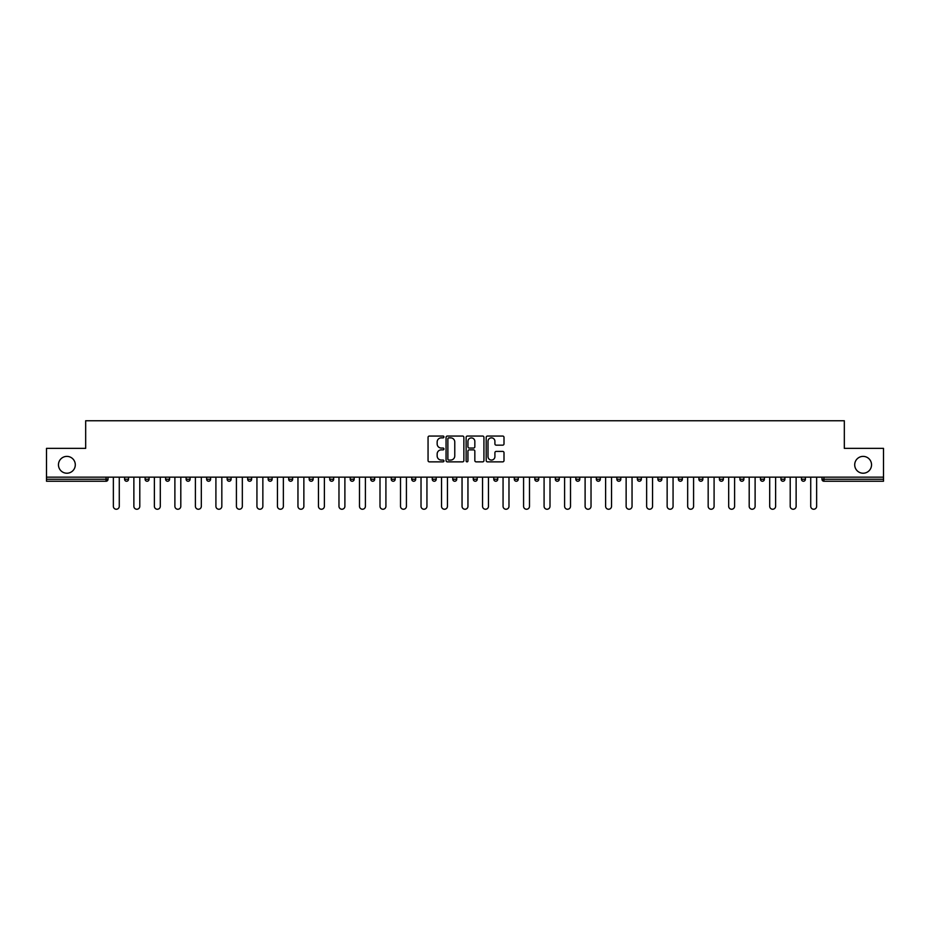 <?xml version="1.0" encoding="UTF-8"?>
<svg xmlns="http://www.w3.org/2000/svg" width="930" height="930" viewBox="0 0 930 930"><rect width="100%" height="100%" fill="white"/><g stroke="black" fill="none" stroke-linecap="round" stroke-linejoin="round"><path stroke-width="1.4" d="M75.295 464.802A8.417 8.417 0 0 1 66.879 473.219A8.417 8.417 0 0 1 58.462 464.802A8.417 8.417 0 0 1 66.879 456.386A8.417 8.417 0 0 1 75.295 464.802M871.538 464.802A8.417 8.417 0 0 1 863.121 473.219A8.417 8.417 0 0 1 854.705 464.802A8.417 8.417 0 0 1 863.121 456.386A8.417 8.417 0 0 1 871.538 464.802M443.959 436.961A0.907 0.907 0 0 0 443.064 436.054L429.346 436.054A1.29 1.29 0 0 0 428.056 437.344L428.056 460.571A1.29 1.29 0 0 0 429.346 461.861L443.064 461.861A0.907 0.907 0 0 0 443.959 460.966A0.907 0.907 0 0 0 443.064 460.059L441.285 460.059A4.127 4.127 0 0 1 437.158 455.933L437.158 453.991A4.127 4.127 0 0 1 441.285 449.864L443.064 449.864A0.907 0.907 0 0 0 443.959 448.958A0.907 0.907 0 0 0 443.064 448.051L441.285 448.051A4.127 4.127 0 0 1 437.158 443.924L437.158 441.994A4.127 4.127 0 0 1 441.285 437.856L443.064 437.856A0.907 0.907 0 0 0 443.959 436.961M502.712 445.156A1.29 1.29 0 0 0 504.002 443.866L504.002 437.344A1.29 1.29 0 0 0 502.712 436.054L487.483 436.054A1.29 1.29 0 0 0 486.192 437.344L486.192 460.571A1.29 1.29 0 0 0 487.483 461.861L502.712 461.861A1.29 1.29 0 0 0 504.002 460.571L504.002 452.701A1.29 1.29 0 0 0 502.712 451.41L496.202 451.41A1.29 1.29 0 0 0 494.911 452.701L494.911 456.607A3.453 3.453 0 0 1 491.459 460.059A3.453 3.453 0 0 1 488.006 456.607L488.006 441.308A3.453 3.453 0 0 1 491.459 437.856A3.453 3.453 0 0 1 494.911 441.308L494.911 443.866A1.29 1.29 0 0 0 496.202 445.156L502.712 445.156M46.5 477.16L46.5 448.365L85.676 448.365L85.676 420.755L844.324 420.755L844.324 448.365L883.5 448.365L883.5 477.16L46.5 477.16L46.5 479.264L106.055 479.264L106.055 477.16M463.872 437.344A1.29 1.29 0 0 0 462.582 436.054L447.353 436.054A1.29 1.29 0 0 0 446.063 437.344L446.063 460.571A1.29 1.29 0 0 0 447.353 461.861L462.582 461.861A1.29 1.29 0 0 0 463.872 460.571L463.872 437.344M467.418 436.054L482.647 436.054A1.29 1.29 0 0 1 483.937 437.344L483.937 460.571A1.29 1.29 0 0 1 482.647 461.861L476.137 461.861A1.29 1.29 0 0 1 474.835 460.571L474.835 451.155A1.29 1.29 0 0 0 473.544 449.864L469.232 449.864A1.29 1.29 0 0 0 467.941 451.155L467.941 460.966A0.907 0.907 0 0 1 467.034 461.861A0.907 0.907 0 0 1 466.128 460.966L466.128 437.344A1.29 1.29 0 0 1 467.418 436.054M106.055 481.24A1.976 1.976 0 0 0 108.031 479.264L106.055 479.264L106.055 481.24A1.976 1.976 0 0 0 108.031 479.264L108.031 477.16L108.031 479.264A1.976 1.976 0 0 1 106.055 481.24L46.5 481.24L46.5 479.264M883.5 477.16L883.5 481.24L823.945 481.24A1.976 1.976 0 0 1 821.969 479.264L821.969 477.16M124.597 479.264A1.976 1.976 0 0 0 126.573 481.24A1.976 1.976 0 0 0 128.538 479.264L128.538 477.16L128.538 479.264L124.597 479.264A1.976 1.976 0 0 0 126.573 481.24A1.976 1.976 0 0 1 124.597 479.264L124.597 477.16M145.115 477.16L145.115 479.264L145.115 477.16M149.056 477.16L149.056 479.264L149.056 477.16M169.562 477.16L169.562 479.264L165.621 479.264A1.976 1.976 0 0 0 167.598 481.24A1.976 1.976 0 0 1 165.621 479.264L165.621 477.16M186.128 477.16L186.128 479.264L186.128 477.16M190.08 477.16L190.08 479.264A1.976 1.976 0 0 1 188.104 481.24A1.976 1.976 0 0 1 186.128 479.264A1.976 1.976 0 0 0 188.104 481.24A1.976 1.976 0 0 0 190.08 479.264A1.976 1.976 0 0 1 188.104 481.24A1.976 1.976 0 0 1 186.128 479.264L190.08 479.264M206.646 477.16L206.646 479.264L206.646 477.16M210.587 477.16L210.587 479.264L210.587 477.16M231.093 477.16L231.093 479.264A1.976 1.976 0 0 1 229.129 481.24A1.976 1.976 0 0 1 227.153 479.264L227.153 477.16M251.612 477.16L251.612 479.264A1.976 1.976 0 0 1 249.635 481.24A1.976 1.976 0 0 1 247.659 479.264L247.659 477.16M272.118 477.16L272.118 479.264A1.976 1.976 0 0 1 270.142 481.24A1.976 1.976 0 0 1 268.177 479.264L268.177 477.16M292.625 477.16L292.625 479.264A1.976 1.976 0 0 1 290.66 481.24A1.976 1.976 0 0 1 288.684 479.264L288.684 477.16M309.202 477.16L309.202 479.264L309.202 477.16M313.143 477.16L313.143 479.264A1.976 1.976 0 0 1 311.166 481.24A1.976 1.976 0 0 1 309.202 479.264L313.143 479.264A1.976 1.976 0 0 1 311.166 481.24M333.649 477.16L333.649 479.264A1.976 1.976 0 0 1 331.685 481.24A1.976 1.976 0 0 1 329.708 479.264L329.708 477.16M350.215 477.16L350.215 479.264L350.215 477.16M354.167 477.16L354.167 479.264A1.976 1.976 0 0 1 352.191 481.24A1.976 1.976 0 0 1 350.215 479.264L354.167 479.264A1.976 1.976 0 0 1 352.191 481.24M374.674 477.16L374.674 479.264L370.733 479.264A1.976 1.976 0 0 0 372.698 481.24A1.976 1.976 0 0 1 370.733 479.264L370.733 477.16M395.18 477.16L395.18 479.264A1.976 1.976 0 0 1 393.216 481.24A1.976 1.976 0 0 1 391.239 479.264L391.239 477.16M413.722 481.24A1.976 1.976 0 0 0 415.698 479.264L415.698 477.16L415.698 479.264A1.976 1.976 0 0 1 413.722 481.24A1.976 1.976 0 0 1 411.746 479.264L411.746 477.16M434.229 481.24A1.976 1.976 0 0 0 436.205 479.264L436.205 477.16L436.205 479.264A1.976 1.976 0 0 1 434.229 481.24A1.976 1.976 0 0 1 432.264 479.264L432.264 477.16M456.711 477.16L456.711 479.264A1.976 1.976 0 0 1 454.747 481.24A1.976 1.976 0 0 1 452.771 479.264L452.771 477.16M477.23 477.16L477.23 479.264A1.976 1.976 0 0 1 475.253 481.24A1.976 1.976 0 0 1 473.289 479.264L473.289 477.16M497.736 477.16L497.736 479.264A1.976 1.976 0 0 1 495.771 481.24A1.976 1.976 0 0 1 493.795 479.264L493.795 477.16M514.302 477.16L514.302 479.264L514.302 477.16M518.254 477.16L518.254 479.264A1.976 1.976 0 0 1 516.278 481.24A1.976 1.976 0 0 1 514.302 479.264L518.254 479.264A1.976 1.976 0 0 1 516.278 481.24A1.976 1.976 0 0 0 518.254 479.264M534.82 477.16L534.82 479.264L534.82 477.16M538.761 477.16L538.761 479.264L538.761 477.16M555.326 477.16L555.326 479.264L555.326 477.16M559.267 477.16L559.267 479.264A1.976 1.976 0 0 1 557.303 481.24A1.976 1.976 0 0 1 555.326 479.264A1.976 1.976 0 0 0 557.303 481.24A1.976 1.976 0 0 0 559.267 479.264A1.976 1.976 0 0 1 557.303 481.24A1.976 1.976 0 0 1 555.326 479.264L559.267 479.264M575.833 477.16L575.833 479.264L575.833 477.16M579.785 477.16L579.785 479.264L579.785 477.16M600.292 477.16L600.292 479.264A1.976 1.976 0 0 1 598.316 481.24A1.976 1.976 0 0 1 596.351 479.264L596.351 477.16M620.798 477.16L620.798 479.264L616.857 479.264A1.976 1.976 0 0 0 618.834 481.24A1.976 1.976 0 0 1 616.857 479.264L616.857 477.16M641.316 477.16L641.316 479.264A1.976 1.976 0 0 1 639.34 481.24A1.976 1.976 0 0 1 637.375 479.264L637.375 477.16M657.882 477.16L657.882 479.264L657.882 477.16M661.823 477.16L661.823 479.264L661.823 477.16M682.341 477.16L682.341 479.264A1.976 1.976 0 0 1 680.365 481.24A1.976 1.976 0 0 1 678.389 479.264L678.389 477.16M702.848 477.16L702.848 479.264L698.907 479.264A1.976 1.976 0 0 0 700.871 481.24A1.976 1.976 0 0 1 698.907 479.264L698.907 477.16M723.354 477.16L723.354 479.264A1.976 1.976 0 0 1 721.389 481.24A1.976 1.976 0 0 1 719.413 479.264L719.413 477.16M743.872 477.16L743.872 479.264L739.92 479.264A1.976 1.976 0 0 0 741.896 481.24A1.976 1.976 0 0 1 739.92 479.264L739.92 477.16M764.379 477.16L764.379 479.264A1.976 1.976 0 0 1 762.402 481.24A1.976 1.976 0 0 1 760.438 479.264L760.438 477.16M784.885 477.16L784.885 479.264L780.944 479.264A1.976 1.976 0 0 0 782.921 481.24A1.976 1.976 0 0 1 780.944 479.264L780.944 477.16M805.403 477.16L805.403 479.264A1.976 1.976 0 0 1 803.427 481.24A1.976 1.976 0 0 1 801.462 479.264L801.462 477.16M147.079 481.24A1.976 1.976 0 0 1 145.115 479.264L149.056 479.264A1.976 1.976 0 0 1 147.079 481.24A1.976 1.976 0 0 0 149.056 479.264M169.562 479.264A1.976 1.976 0 0 1 167.598 481.24A1.976 1.976 0 0 0 169.562 479.264A1.976 1.976 0 0 1 167.598 481.24A1.976 1.976 0 0 1 165.621 479.264M208.611 481.24A1.976 1.976 0 0 1 206.646 479.264A1.976 1.976 0 0 0 208.611 481.24A1.976 1.976 0 0 0 210.587 479.264A1.976 1.976 0 0 1 208.611 481.24A1.976 1.976 0 0 1 206.646 479.264L210.587 479.264A1.976 1.976 0 0 1 208.611 481.24M372.698 481.24A1.976 1.976 0 0 0 374.674 479.264A1.976 1.976 0 0 1 372.698 481.24A1.976 1.976 0 0 1 370.733 479.264M475.253 481.24A1.976 1.976 0 0 0 477.23 479.264A1.976 1.976 0 0 1 475.253 481.24M536.784 481.24A1.976 1.976 0 0 1 534.82 479.264L538.761 479.264A1.976 1.976 0 0 1 536.784 481.24A1.976 1.976 0 0 0 538.761 479.264A1.976 1.976 0 0 1 536.784 481.24M577.809 481.24A1.976 1.976 0 0 1 575.833 479.264A1.976 1.976 0 0 0 577.809 481.24A1.976 1.976 0 0 0 579.785 479.264A1.976 1.976 0 0 1 577.809 481.24A1.976 1.976 0 0 1 575.833 479.264L579.785 479.264A1.976 1.976 0 0 1 577.809 481.24M618.834 481.24A1.976 1.976 0 0 0 620.798 479.264A1.976 1.976 0 0 1 618.834 481.24A1.976 1.976 0 0 1 616.857 479.264M659.858 481.24A1.976 1.976 0 0 1 657.882 479.264A1.976 1.976 0 0 0 659.858 481.24A1.976 1.976 0 0 0 661.823 479.264A1.976 1.976 0 0 1 659.858 481.24A1.976 1.976 0 0 1 657.882 479.264L661.823 479.264M700.871 481.24A1.976 1.976 0 0 0 702.848 479.264A1.976 1.976 0 0 1 700.871 481.24A1.976 1.976 0 0 1 698.907 479.264M743.872 479.264A1.976 1.976 0 0 1 741.896 481.24A1.976 1.976 0 0 0 743.872 479.264A1.976 1.976 0 0 1 741.896 481.24A1.976 1.976 0 0 1 739.92 479.264M782.921 481.24A1.976 1.976 0 0 0 784.885 479.264A1.976 1.976 0 0 1 782.921 481.24A1.976 1.976 0 0 1 780.944 479.264M803.427 481.24A1.976 1.976 0 0 0 805.403 479.264A1.976 1.976 0 0 1 803.427 481.24M823.945 477.16L823.945 481.24A1.976 1.976 0 0 1 821.969 479.264L883.5 479.264M448.772 437.856A0.907 0.907 0 0 0 447.865 438.762L447.865 459.153A0.907 0.907 0 0 0 448.772 460.059L450.643 460.059A4.127 4.127 0 0 0 454.77 455.933L454.77 441.994A4.127 4.127 0 0 0 450.643 437.856L448.772 437.856M474.835 441.378A3.453 3.453 0 0 0 471.394 437.925A3.453 3.453 0 0 0 467.941 441.378L467.941 446.76A1.29 1.29 0 0 0 469.232 448.051L473.544 448.051A1.29 1.29 0 0 0 474.835 446.76L474.835 441.378M113.355 506.28L113.355 477.16L113.355 506.28A2.953 2.953 0 0 0 116.32 509.245A2.953 2.953 0 0 0 119.273 506.28L119.273 477.16M133.874 506.28L133.874 477.16L133.874 506.28A2.953 2.953 0 0 0 136.826 509.245A2.953 2.953 0 0 0 139.791 506.28L139.791 477.16M154.38 506.28L154.38 477.16L154.38 506.28A2.953 2.953 0 0 0 157.333 509.245A2.953 2.953 0 0 0 160.297 506.28L160.297 477.16M174.887 506.28L174.887 477.16L174.887 506.28A2.953 2.953 0 0 0 177.851 509.245A2.953 2.953 0 0 0 180.804 506.28L180.804 477.16M195.405 506.28L195.405 477.16L195.405 506.28A2.953 2.953 0 0 0 198.357 509.245A2.953 2.953 0 0 0 201.322 506.28L201.322 477.16M215.911 506.28L215.911 477.16L215.911 506.28A2.953 2.953 0 0 0 218.876 509.245A2.953 2.953 0 0 0 221.828 506.28L221.828 477.16M236.418 506.28L236.418 477.16L236.418 506.28A2.953 2.953 0 0 0 239.382 509.245A2.953 2.953 0 0 0 242.335 506.28L242.335 477.16M256.936 506.28L256.936 477.16L256.936 506.28A2.953 2.953 0 0 0 259.889 509.245A2.953 2.953 0 0 0 262.853 506.28L262.853 477.16M277.442 506.28L277.442 477.16L277.442 506.28A2.953 2.953 0 0 0 280.407 509.245A2.953 2.953 0 0 0 283.359 506.28L283.359 477.16M297.96 506.28L297.96 477.16L297.96 506.28A2.953 2.953 0 0 0 300.913 509.245A2.953 2.953 0 0 0 303.866 506.28L303.866 477.16M318.467 506.28L318.467 477.16L318.467 506.28A2.953 2.953 0 0 0 321.42 509.245A2.953 2.953 0 0 0 324.384 506.28L324.384 477.16M338.973 506.28L338.973 477.16L338.973 506.28A2.953 2.953 0 0 0 341.938 509.245A2.953 2.953 0 0 0 344.891 506.28L344.891 477.16M359.492 506.28L359.492 477.16L359.492 506.28A2.953 2.953 0 0 0 362.444 509.245A2.953 2.953 0 0 0 365.409 506.28L365.409 477.16M379.998 506.28L379.998 477.16L379.998 506.28A2.953 2.953 0 0 0 382.962 509.245A2.953 2.953 0 0 0 385.915 506.28L385.915 477.16M400.505 506.28L400.505 477.16L400.505 506.28A2.953 2.953 0 0 0 403.469 509.245A2.953 2.953 0 0 0 406.422 506.28L406.422 477.16M421.023 506.28L421.023 477.16L421.023 506.28A2.953 2.953 0 0 0 423.975 509.245A2.953 2.953 0 0 0 426.94 506.28L426.94 477.16M441.529 506.28L441.529 477.16L441.529 506.28A2.953 2.953 0 0 0 444.494 509.245A2.953 2.953 0 0 0 447.446 506.28L447.446 477.16M462.047 506.28L462.047 477.16L462.047 506.28A2.953 2.953 0 0 0 465 509.245A2.953 2.953 0 0 0 467.953 506.28L467.953 477.16M482.554 506.28L482.554 477.16L482.554 506.28A2.953 2.953 0 0 0 485.507 509.245A2.953 2.953 0 0 0 488.471 506.28L488.471 477.16M503.06 506.28L503.06 477.16L503.06 506.28A2.953 2.953 0 0 0 506.025 509.245A2.953 2.953 0 0 0 508.977 506.28L508.977 477.16M523.578 506.28L523.578 477.16L523.578 506.28A2.953 2.953 0 0 0 526.531 509.245A2.953 2.953 0 0 0 529.496 506.28L529.496 477.16M544.085 506.28L544.085 477.16L544.085 506.28A2.953 2.953 0 0 0 547.038 509.245A2.953 2.953 0 0 0 550.002 506.28L550.002 477.16M564.591 506.28L564.591 477.16L564.591 506.28A2.953 2.953 0 0 0 567.556 509.245A2.953 2.953 0 0 0 570.509 506.28L570.509 477.16M585.11 506.28L585.11 477.16L585.11 506.28A2.953 2.953 0 0 0 588.062 509.245A2.953 2.953 0 0 0 591.027 506.28L591.027 477.16M605.616 506.28L605.616 477.16L605.616 506.28A2.953 2.953 0 0 0 608.58 509.245A2.953 2.953 0 0 0 611.533 506.28L611.533 477.16M626.134 506.28L626.134 477.16L626.134 506.28A2.953 2.953 0 0 0 629.087 509.245A2.953 2.953 0 0 0 632.04 506.28L632.04 477.16M646.641 506.28L646.641 477.16L646.641 506.28A2.953 2.953 0 0 0 649.593 509.245A2.953 2.953 0 0 0 652.558 506.28L652.558 477.16M667.147 506.28L667.147 477.16L667.147 506.28A2.953 2.953 0 0 0 670.112 509.245A2.953 2.953 0 0 0 673.064 506.28L673.064 477.16M687.665 506.28L687.665 477.16L687.665 506.28A2.953 2.953 0 0 0 690.618 509.245A2.953 2.953 0 0 0 693.582 506.28L693.582 477.16M708.172 506.28L708.172 477.16L708.172 506.28A2.953 2.953 0 0 0 711.125 509.245A2.953 2.953 0 0 0 714.089 506.28L714.089 477.16M728.678 506.28L728.678 477.16L728.678 506.28A2.953 2.953 0 0 0 731.643 509.245A2.953 2.953 0 0 0 734.595 506.28L734.595 477.16M749.196 506.28L749.196 477.16L749.196 506.28A2.953 2.953 0 0 0 752.149 509.245A2.953 2.953 0 0 0 755.114 506.28L755.114 477.16M769.703 506.28L769.703 477.16L769.703 506.28A2.953 2.953 0 0 0 772.667 509.245A2.953 2.953 0 0 0 775.62 506.28L775.62 477.16M790.209 506.28L790.209 477.16L790.209 506.28A2.953 2.953 0 0 0 793.174 509.245A2.953 2.953 0 0 0 796.127 506.28L796.127 477.16M810.728 506.28L810.728 477.16L810.728 506.28A2.953 2.953 0 0 0 813.68 509.245A2.953 2.953 0 0 0 816.645 506.28L816.645 477.16M126.573 481.24A1.976 1.976 0 0 0 128.538 479.264M229.129 481.24A1.976 1.976 0 0 0 231.093 479.264L227.153 479.264M249.635 481.24A1.976 1.976 0 0 0 251.612 479.264L247.659 479.264M270.142 481.24A1.976 1.976 0 0 0 272.118 479.264L268.177 479.264M290.66 481.24A1.976 1.976 0 0 0 292.625 479.264L288.684 479.264M331.685 481.24A1.976 1.976 0 0 0 333.649 479.264L329.708 479.264M393.216 481.24A1.976 1.976 0 0 0 395.18 479.264L391.239 479.264M415.698 479.264L411.746 479.264M436.205 479.264L432.264 479.264M454.747 481.24A1.976 1.976 0 0 0 456.711 479.264L452.771 479.264M477.23 479.264L473.289 479.264M495.771 481.24A1.976 1.976 0 0 0 497.736 479.264L493.795 479.264M598.316 481.24A1.976 1.976 0 0 0 600.292 479.264L596.351 479.264M639.34 481.24A1.976 1.976 0 0 0 641.316 479.264L637.375 479.264M680.365 481.24A1.976 1.976 0 0 0 682.341 479.264L678.389 479.264M721.389 481.24A1.976 1.976 0 0 0 723.354 479.264L719.413 479.264M762.402 481.24A1.976 1.976 0 0 0 764.379 479.264L760.438 479.264M805.403 479.264L801.462 479.264M823.945 481.24A1.976 1.976 0 0 1 821.969 479.264"/></g></svg>
